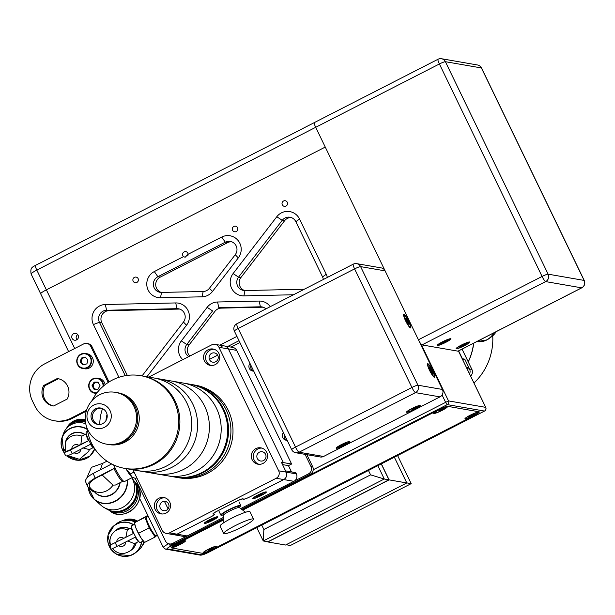 <?xml version="1.0" encoding="UTF-8"?>
<svg xmlns="http://www.w3.org/2000/svg" width="615" height="615" viewBox="0 0 615 615"><rect width="100%" height="100%" fill="white"/><g stroke="black" fill="none" stroke-linecap="round" stroke-linejoin="round"><path stroke-width="0.92" d="M261.752 525.102L263.873 529.492L370.576 474.865L368.454 470.467M286.129 544.736L290.395 545.482L411.166 483.651L406.776 482.883M397.59 455.554L411.166 483.651M397.905 455.392A16.605 16.205 99.8 0 1 398.105 456.63M394.361 457.206L406.807 482.952L285.552 545.036L267.848 541.961L389.111 479.877L381.362 463.864M406.807 482.952L389.111 479.877M256.809 527.632L263.258 540.969L267.917 541.777L388.926 479.815L381.246 463.925M388.926 479.815L384.275 479.008L377.825 465.678M263.873 529.492L263.258 540.969L384.275 479.008L370.576 474.865M208.254 549.326A7.611 0.976 154.2 0 0 203.035 552.777A7.611 0.976 154.2 0 0 210.307 550.487A7.611 0.976 154.2 0 0 216.618 546.212A7.611 0.976 154.2 0 0 208.254 549.326M176.982 543.898A7.611 0.976 154.2 0 0 171.762 547.35A7.611 0.976 154.2 0 0 179.034 545.059A7.611 0.976 154.2 0 0 185.346 540.785A7.611 0.976 154.2 0 0 176.982 543.898M438.902 409.805A7.611 0.976 154.2 0 0 433.675 413.257A7.611 0.976 154.2 0 0 440.947 410.966A7.611 0.976 154.2 0 0 447.259 406.692A7.611 0.976 154.2 0 0 438.902 409.805M470.175 415.233A7.611 0.976 154.2 0 0 464.948 418.684A7.611 0.976 154.2 0 0 472.22 416.393A7.611 0.976 154.2 0 0 478.532 412.119A7.611 0.976 154.2 0 0 470.175 415.233M438.749 409.782L242.74 510.135L438.749 409.782A8.303 1.061 154.2 0 1 447.797 406.361A8.303 1.061 154.2 0 0 438.749 409.782M223.283 520.098L176.836 543.875A8.303 1.061 154.2 0 0 171.331 547.904L202.604 553.331A8.303 1.061 154.2 0 0 211.652 549.918L473.565 415.825A8.303 1.061 154.2 0 0 479.07 411.789L447.797 406.361L479.07 411.789A8.303 1.061 154.2 0 1 473.565 415.825L211.652 549.918A8.303 1.061 154.2 0 1 202.604 553.331L171.331 547.904A8.303 1.061 154.2 0 1 176.836 543.875L223.283 520.098M458.198 351.05A5.535 0.969 -117.1 0 1 458.106 351.15A5.535 0.969 -117.1 0 1 457.975 351.165L421.982 344.915A5.535 0.969 -117.1 0 1 418.415 339.772L315.703 127.305A5.535 0.969 -117.1 0 1 314.357 122.577A5.535 0.969 -117.1 0 1 314.496 122.562A5.535 0.969 62.9 0 0 314.357 122.577A5.535 0.969 62.9 0 0 315.703 127.305L36.815 270.085A5.535 0.969 -117.1 0 1 35.47 265.365A5.535 0.969 -117.1 0 1 35.601 265.349M469.622 341.963A7.611 0.976 154.2 0 0 462.372 344.577A7.611 0.976 154.2 0 0 456.107 348.551A7.611 0.976 154.2 0 0 463.379 346.253A7.611 0.976 154.2 0 0 469.691 341.978A7.611 0.976 154.2 0 0 469.622 341.963M450.741 338.688A7.611 0.976 154.2 0 0 443.484 341.302A7.611 0.976 154.2 0 0 437.227 345.269A7.611 0.976 154.2 0 0 444.499 342.978A7.611 0.976 154.2 0 0 450.81 338.704A7.611 0.976 154.2 0 0 450.741 338.688M236.975 323.759A5.535 0.969 -117.1 0 0 236.837 323.774A5.535 5.535 0 0 0 234.377 331.108A5.535 0.707 154.2 0 1 238.182 328.495A5.535 0.969 -117.1 0 1 236.837 323.774L353.248 264.173A5.535 5.535 0 0 1 356.715 263.651A5.535 5.404 99.8 0 1 360.613 266.618A5.535 0.707 -25.8 0 0 354.586 268.893A5.535 0.969 -117.1 0 1 353.248 264.173A5.535 0.969 -117.1 0 1 353.379 264.158A5.535 5.404 99.8 0 1 356.715 263.651L381.2 267.894A5.535 5.404 99.8 0 1 385.105 270.869L442.431 389.456A5.535 5.404 99.8 0 1 439.971 396.875L323.567 456.476A5.535 5.404 99.8 0 1 320.231 456.983L295.738 452.74A5.535 5.404 99.8 0 0 299.075 452.225A5.535 0.969 -117.1 0 1 295.507 447.082L411.912 387.481L354.586 268.893L238.182 328.495L295.507 447.082A5.535 0.707 -25.8 0 0 291.702 449.696A5.535 5.535 0 0 0 295.738 452.74M405.608 320.822A7.611 1.33 62.9 0 0 410.428 327.88A7.611 1.33 62.9 0 0 408.406 320.5A7.611 1.33 62.9 0 0 403.601 314.542A7.611 1.33 62.9 0 0 405.608 320.822M429.493 370.23A7.611 1.33 62.9 0 0 434.321 377.287A7.611 1.33 62.9 0 0 432.291 369.907A7.611 1.33 62.9 0 0 427.494 363.957A7.611 1.33 62.9 0 0 429.493 370.23M341.41 444.607A7.611 0.976 154.2 0 0 336.182 448.058A7.611 0.976 154.2 0 0 343.454 445.767A7.611 0.976 154.2 0 0 349.766 441.493A7.611 0.976 154.2 0 0 341.41 444.607M411.735 408.606A7.611 0.976 154.2 0 0 406.507 412.058A7.611 0.976 154.2 0 0 413.78 409.759A7.611 0.976 154.2 0 0 420.099 405.485A7.611 0.976 154.2 0 0 411.735 408.606M163.836 199.698L178.98 191.942M287.52 136.376L302.665 128.62M40.16 263.02L55.304 255.263M387.957 276.773L325.258 147.07L46.363 289.85A8.303 1.061 154.2 0 0 40.667 293.77A8.303 1.061 -25.8 0 1 46.363 289.85L325.258 147.07L315.703 127.305L439.387 63.983A5.535 0.969 -117.1 0 1 438.041 59.255A5.535 0.969 -117.1 0 1 438.172 59.24A5.535 5.404 -80.2 0 1 441.509 58.733A5.535 5.535 0 0 0 438.041 59.255L301.98 128.919M74.715 348.497L36.815 270.085A8.303 1.061 154.2 0 0 31.111 274.006L40.667 293.77A8.303 1.061 154.2 0 0 40.859 293.885M476.733 341.609A17.297 17.02 -126.9 0 0 489.286 338.419L491.8 336.536A17.297 17.02 -126.9 0 0 496.167 331.662M86.884 343.462L88.068 343.67A5.535 5.404 99.8 0 1 91.973 346.637L90.789 346.43A5.535 5.404 -80.2 0 0 83.548 343.977L44.749 363.842A27.667 27.014 -80.2 0 0 32.441 400.965L34.832 405.9A27.667 27.014 -80.2 0 0 54.351 420.752A27.667 27.014 -80.2 0 0 71.025 418.192L72.201 418.4L86.231 411.212M71.025 418.192L86.515 410.259M72.201 418.4A27.667 27.014 99.8 0 1 55.527 420.952L54.351 420.752M91.973 346.637L109.047 381.961M90.789 346.43L108.217 382.484M44.918 385.674L43.742 385.467A13.838 13.507 -80.2 0 0 53.651 405.977A13.838 13.507 -80.2 0 1 44.918 385.674L58.44 378.748M58.379 378.732L57.264 378.54L43.742 385.467M53.651 405.977L67.181 399.05A13.838 13.507 -80.2 0 0 57.264 378.54M83.555 364.78A4.843 4.728 99.8 0 1 83.079 364.157M93.088 386.297A4.843 4.728 99.8 0 1 94.818 382.261M81.265 362.45A4.843 4.728 99.8 0 1 82.272 358.168M85.362 420.96A16.19 15.729 -160.3 0 0 73.262 422.044A16.19 15.729 -160.3 0 0 67.366 427.302M85.47 421.921A16.052 15.59 -160.3 0 0 73.07 422.874A16.052 15.59 -160.3 0 0 72.524 423.174M85.508 422.205A16.052 15.59 -160.3 0 0 79.619 421.383M85.516 422.259A16.674 16.198 -160.3 0 0 72.47 423.197A16.674 16.198 -160.3 0 0 67.135 427.586L65.982 429.055A17.297 16.805 -160.3 0 0 63.445 433.652L62.03 437.603A17.297 16.805 -160.3 0 0 63.722 452.14M85.777 423.796A17.297 16.805 -160.3 0 0 71.517 424.504A17.297 16.805 -160.3 0 0 65.982 429.055M64.698 449.242L63.745 451.917A8.303 1.322 -28.7 0 0 63.745 452.186L65.713 455.776A8.303 1.322 -28.7 0 0 72.332 453.632L90.897 444.084A9.41 1.637 62.9 0 0 94.133 448.343A9.41 1.637 62.9 0 0 94.656 448.635M63.745 452.186A8.303 1.322 -28.7 0 0 70.356 450.042L88.914 440.54L90.882 444.13M82.856 447.889L89.175 449.55M86.169 433.836L81.826 436.143L80.888 444.291L88.929 440.486A9.41 1.637 62.9 0 0 89.898 442.339A9.41 1.637 62.9 0 0 90.897 444.084L90.313 444.076M88.914 440.54L88.929 440.486A9.41 1.637 62.9 0 1 86.115 432.676A9.41 1.637 62.9 0 1 86.354 431.868L87.614 431.223M81.826 436.143A12.454 12.1 -160.3 0 0 65.228 443.031L65.213 450.933C65.282 451.787 67.481 451.141 71.801 448.996L80.888 444.291M90.474 444.338A7.749 1.353 62.9 0 0 92.796 447.282L94.133 448.343M86.115 432.676L86.192 434.382A7.749 1.353 62.9 0 0 88.337 440.478M143.08 544.16A16.19 15.928 -128.1 0 0 144.187 541.969M136.392 521.274A16.19 15.928 -128.1 0 0 124.338 520.267M135.046 522.143A17.297 17.02 -128.1 0 0 123.077 520.559L124.384 520.259A16.674 16.405 -128.1 0 1 135.731 521.674A16.052 15.79 -128.1 0 0 135.338 521.482M111.069 549.387A17.297 17.02 -128.1 0 0 135.408 552.854L137.891 550.909A17.297 17.02 -128.1 0 0 142.488 545.313L143.103 544.114A16.674 16.405 -128.1 0 0 144.056 541.823M123.077 520.559A17.297 17.02 -128.1 0 0 116.543 523.696L114.067 525.64A17.297 17.02 -128.1 0 0 110.392 548.411M142.488 545.313A17.297 17.02 -128.1 0 0 143.864 541.607M110.446 544.567L109.001 545.728L110.915 549.41L135.7 536.972A9.41 1.637 62.9 0 0 139.52 542.222A9.41 1.637 62.9 0 0 140.312 542.499A9.41 1.637 62.9 0 0 140.366 542.468M109.001 545.728L133.755 533.313L135.669 536.995M127.766 540.969L134.393 543.668L138.613 541.508M129.419 528.808A12.454 12.254 -128.1 0 0 116.312 530.038L114.667 531.322A12.454 12.254 -128.1 0 1 127.328 529.876L125.852 537.287L133.793 533.29A9.41 1.637 62.9 0 0 134.716 535.158A9.41 1.637 62.9 0 0 135.7 536.972L135.215 537.156M133.755 533.313L133.793 533.29A9.41 1.637 62.9 0 1 131.502 526.563A9.41 1.637 62.9 0 1 131.741 525.748L134.716 524.226M114.667 531.322C110.469 534.981 109.093 539.501 110.546 544.882L125.852 537.287M135.246 537.21A7.749 1.353 62.9 0 0 138.175 541.162L139.52 542.222M131.502 526.563L131.572 528.27A7.749 1.353 62.9 0 0 133.301 533.474M134.662 523.934A11.07 1.93 62.9 0 0 134.746 524.38A11.07 1.93 62.9 0 0 136.023 528.285L134.401 522.773L146.739 515.97L144.948 517.376L149.161 527.893L155.149 537.003L156.894 535.411M134.746 524.38L134.401 522.773L144.948 517.376M155.149 537.003L144.602 542.407L141.119 538.094A11.07 1.93 62.9 0 0 143.187 540.862A11.07 1.93 62.9 0 0 143.433 541.123M136.023 528.285A11.07 1.93 62.9 0 0 141.119 538.094L136.023 528.285M148.968 527.017L149.576 526.701M147.185 516.446L146.739 515.97M138.606 533.29L149.161 527.893M154.98 536.603L156.933 535.604M148.084 515.985L146.578 516.761A10.655 1.86 62.9 0 0 149.776 527.086A10.655 1.86 62.9 0 0 156.287 535.726A10.655 1.86 62.9 0 0 156.333 535.688M462.887 360.113L464.763 359.152L462.403 358.737L458.613 350.888L462.211 358.706M469.553 373.897A5.535 5.404 -80.2 0 0 469.545 369.031A5.535 5.404 99.8 0 1 469.553 373.897M464.763 359.152L469.545 369.031L471.905 369.438A5.535 5.404 99.8 0 1 470.598 376.065M471.905 369.438L462.073 349.12M473.612 343.208A59.486 58.079 99.8 0 1 468.215 361.82M473.742 343.147A59.486 58.079 99.8 0 1 468.284 361.951M473.965 383.03A59.486 58.079 -80.2 0 0 492.746 335.775M466.393 367.355L468.945 367.793L469.545 369.031L466.985 368.585M148.776 377.072L211.729 344.838A5.535 5.404 -80.2 0 1 215.066 344.331L224.506 345.968A5.535 5.404 99.8 0 1 228.403 348.936A5.535 5.404 -80.2 0 0 221.169 346.483M217.087 511.157L236.521 501.287A5.535 0.707 154.2 0 1 242.548 499.011L243.732 499.211A5.535 0.707 -25.8 0 0 249.759 496.935L283.715 479.554A5.535 5.404 -80.2 0 0 286.175 472.128L296.384 473.904L295.784 472.666L285.575 470.89L286.175 472.128L281.401 462.249L283.346 462.588L228.403 348.936L218.963 347.298L278.68 470.829L286.175 472.128A5.535 5.404 99.8 0 1 283.715 479.554L250.005 496.812A5.535 0.707 154.2 0 1 243.978 499.088L242.679 498.865A5.535 0.707 -25.8 0 0 236.644 501.14L216.757 511.326A5.535 0.707 -25.8 0 0 213.09 514.009L214.389 514.24A5.535 0.707 154.2 0 1 210.714 516.923L177.005 534.181A5.535 5.404 99.8 0 1 173.676 534.696A5.535 5.404 -80.2 0 0 177.005 534.181L210.96 516.8A5.535 0.707 -25.8 0 0 214.766 514.186A5.535 0.707 -25.8 0 0 214.627 514.109L213.451 513.909A5.535 0.707 154.2 0 1 213.32 513.832L213.182 513.548M218.963 347.298A5.535 5.404 -80.2 0 0 215.066 344.331M265.557 454.27A4.705 4.589 -80.2 0 0 257.616 453.793A4.705 4.589 -80.2 0 0 261.129 461.073A4.705 4.589 -80.2 0 0 265.557 454.27M261.836 448.089A8.303 8.103 -80.2 0 0 259.023 464.317M266.702 452.302A8.303 8.103 -80.2 0 0 251.443 454.646A8.303 8.103 -80.2 0 0 265.911 460.958A8.303 8.103 -80.2 0 0 266.702 452.302M217.787 355.447A4.705 4.589 -80.2 0 0 209.838 354.97A4.705 4.589 -80.2 0 0 213.359 362.25A4.705 4.589 -80.2 0 0 217.787 355.447M214.066 349.266A8.303 8.103 -80.2 0 0 211.253 365.495M218.932 353.479A8.303 8.103 -80.2 0 0 203.673 355.824A8.303 8.103 -80.2 0 0 218.141 362.135A8.303 8.103 -80.2 0 0 218.932 353.479M168.548 503.931A4.705 4.589 -80.2 0 0 160.607 503.462A4.705 4.589 -80.2 0 0 164.128 510.734A4.705 4.589 -80.2 0 0 168.548 503.931M164.835 497.758A8.303 8.103 -80.2 0 0 162.014 513.979M169.694 501.971A8.303 8.103 -80.2 0 0 154.434 504.308A8.303 8.103 -80.2 0 0 168.902 510.627A8.303 8.103 -80.2 0 0 169.694 501.971M306.862 454.67L312.704 466.754A5.535 5.404 99.8 0 1 310.244 474.18L308.476 473.873L240.68 508.582L293.924 481.322L276.22 478.255L169.517 532.882A5.535 5.404 -80.2 0 1 162.275 530.422L132.971 469.806M276.22 478.255A5.535 5.404 -80.2 0 0 278.68 470.829M291.495 471.92L288.45 465.632L291.61 464.018L283.346 462.588L281.916 463.318L283.346 462.588L228.403 348.936L236.667 350.373A5.535 5.404 99.8 0 0 232.762 347.406L224.506 345.968M136.845 477.817L135.508 478.501L131.695 476.856A13.838 2.414 62.9 0 1 125.883 468.576A47.04 45.925 -80.2 0 0 179.18 430.085A47.04 45.925 -80.2 0 0 141.98 375.888L153.781 377.941A47.04 45.925 -80.2 0 1 190.981 432.137A47.04 45.925 -80.2 0 1 137.691 470.629A47.04 45.925 -80.2 0 0 190.981 432.137A47.04 45.925 -80.2 0 0 153.781 377.941L159.677 378.963A47.04 45.925 -80.2 0 1 196.885 433.16A47.04 45.925 -80.2 0 1 143.595 471.651A47.04 45.925 -80.2 0 0 196.885 433.16A47.04 45.925 -80.2 0 0 159.677 378.963L171.477 381.008A47.04 45.925 -80.2 0 1 208.685 435.205A47.04 45.925 -80.2 0 1 155.395 473.696A47.04 45.925 -80.2 0 0 208.685 435.205A47.04 45.925 -80.2 0 0 171.477 381.008L183.278 383.06A47.04 45.925 -80.2 0 1 220.485 437.257A47.04 45.925 -80.2 0 1 167.195 475.749A47.04 45.925 -80.2 0 0 220.485 437.257A47.04 45.925 -80.2 0 0 183.278 383.06L193.018 384.744A47.04 45.925 -80.2 0 1 230.218 438.949A47.04 45.925 -80.2 0 1 176.928 477.44L178.996 477.793A47.04 45.925 -80.2 0 0 232.286 439.302A47.04 45.925 -80.2 0 0 195.086 385.105A47.04 45.925 -80.2 0 1 232.286 439.302A47.04 45.925 -80.2 0 1 178.996 477.793L125.891 468.576A47.04 45.925 -80.2 0 0 154.234 464.233A47.04 45.925 -80.2 0 0 179.434 415.256A47.04 45.925 -80.2 0 0 141.98 375.888L140.797 375.68A47.04 45.925 -80.2 0 0 92.004 400.626M87.176 428.447A47.04 45.925 -80.2 0 0 124.707 468.376A47.04 45.925 -80.2 0 0 153.058 464.025A47.04 45.925 -80.2 0 0 178.258 415.056A47.04 45.925 -80.2 0 0 140.797 375.68M106.426 444.138L107.61 444.345A26.284 25.661 -80.2 0 0 123.446 441.916A26.284 25.661 -80.2 0 1 107.61 444.345L109.086 444.599A26.284 25.661 -80.2 0 0 124.922 442.17A26.284 25.661 -80.2 0 0 139.005 414.802A26.284 25.661 -80.2 0 0 118.072 392.8L115.42 392.339A26.284 25.661 -80.2 0 0 85.639 413.849A26.284 25.661 -80.2 0 0 106.426 444.138A26.284 25.661 -80.2 0 0 122.27 441.708A26.284 25.661 -80.2 0 0 136.346 414.341A26.284 25.661 -80.2 0 0 115.42 392.339M123.446 441.916A26.284 25.661 -80.2 0 0 137.529 414.548A26.284 25.661 -80.2 0 0 116.596 392.547A26.284 25.661 -80.2 0 1 137.529 414.548A26.284 25.661 -80.2 0 1 123.446 441.916M104.496 427.31A12.454 12.154 -80.2 0 0 105.888 405.792A12.454 12.154 -80.2 0 0 86.984 415.471A12.454 12.154 -80.2 0 0 104.496 427.31M102.705 423.604A8.303 8.103 -80.2 0 0 100.537 408.014A8.303 8.103 -80.2 0 0 91.135 414.802A8.303 8.103 -80.2 0 0 102.705 423.604M101.275 408.176A8.303 8.103 -80.2 0 0 98.446 424.465M109.97 510.588A19.088 17.228 -48.9 0 0 131.564 507.683A19.088 17.228 -48.9 0 0 137.045 486.027A19.088 17.228 -48.9 0 0 134.77 482.191M111.323 510.996A19.365 17.474 -48.9 0 0 131.618 505.469A19.365 17.474 -48.9 0 0 135.938 484.728A19.365 17.474 -48.9 0 0 135.354 483.482M114.113 511.48A19.365 17.474 -48.9 0 0 131.764 504.6A19.365 17.474 -48.9 0 0 136.207 486.181M127.451 480.023A20.749 18.719 -48.9 0 1 116.327 500.756A20.749 18.719 -48.9 0 1 94.241 499.372L88.314 487.449A20.749 18.719 -48.9 0 0 94.241 499.372L101.36 505.591A20.749 18.719 -48.9 0 0 104.027 507.498L107.087 509.274A20.057 18.096 -48.9 0 0 129.65 505.953A20.057 18.096 -48.9 0 0 135.292 483.321A20.057 18.096 -48.9 0 0 133.078 479.516L131.756 477.817M104.027 507.498A20.749 18.719 -48.9 0 0 127.367 504.069A20.749 18.719 -48.9 0 0 133.201 480.653A20.749 18.719 -48.9 0 0 131.71 477.84M113.775 464.994A13.561 2.368 62.9 0 0 114.744 467.246L115.09 467.992A13.561 2.368 62.9 0 0 124.276 481.522A13.561 2.368 62.9 0 0 124.591 481.484L132.509 477.432M89.183 486.626L91.62 489.371A14.945 13.476 -48.9 0 1 89.559 487.049C88.083 483.282 92.304 479.277 102.221 475.041L115.09 467.992A13.561 2.368 62.9 0 1 114.744 467.246L113.606 464.917M93.957 491.085L93.365 491.862L88.206 487.357A12.592 4.966 -22.7 0 1 87.63 486.573L85.662 481.883A12.592 4.966 -22.7 0 1 93.188 473.442L111.684 463.971M87.63 486.573A12.592 4.966 -22.7 0 1 95.156 478.132L115.036 467.954M132.325 477.317A13.838 2.414 62.9 0 1 132.256 477.278A13.838 2.414 62.9 0 1 131.695 476.856L130.319 473.965L126.106 468.899M130.319 473.965L134.055 472.051M114.206 468.907A12.561 2.191 62.9 0 0 122.631 481.253L124.276 481.522M102.221 475.041L112.999 485.127L115.512 485.012L122.8 481.284M106.979 461.158L102.513 463.449L100.36 469.768M107.041 414.333A47.04 45.925 -80.2 0 0 105.949 420.614A47.04 45.925 -80.2 0 1 107.041 414.333M102.528 408.637A47.04 45.925 -80.2 0 0 99.776 424.45A47.04 45.925 -80.2 0 1 102.528 408.637M206.686 469.791A47.04 45.925 99.8 0 1 173.684 476.871L174.568 477.025A47.04 45.925 -80.2 0 0 227.857 438.533A47.04 45.925 -80.2 0 0 190.658 384.337L189.774 384.183A47.04 45.925 99.8 0 1 226.774 420.86A47.04 45.925 99.8 0 1 206.686 469.791M204.341 523.549A7.611 0.976 154.2 0 0 212.475 520.498A7.611 0.976 154.2 0 0 217.748 516.738A7.611 0.976 154.2 0 0 210.584 519.26A7.611 0.976 154.2 0 0 204.157 523.304A7.611 0.976 154.2 0 0 204.341 523.549M252.842 498.719A7.611 0.976 154.2 0 0 260.975 495.667A7.611 0.976 154.2 0 0 266.249 491.908A7.611 0.976 154.2 0 0 259.084 494.422A7.611 0.976 154.2 0 0 252.665 498.473A7.611 0.976 154.2 0 0 252.842 498.719M217.118 511.219A5.535 0.707 154.2 0 0 213.32 513.832M169.517 532.882L187.214 535.957A5.535 5.404 99.8 0 1 183.885 536.465L166.181 533.397M187.214 535.957L223.36 517.453L172.669 543.406L174.437 543.714L223.322 518.683M296.384 473.904A5.535 5.404 99.8 0 1 293.924 481.322M282.539 464.602L288.45 465.632M305.086 454.362L310.936 466.447L312.704 466.754M308.476 473.873A5.535 5.404 -80.2 0 0 310.936 466.447M241.641 509.305L310.244 474.18M135.208 478.432L165.427 540.946A5.535 5.404 -80.2 0 0 172.669 543.406M174.437 543.714A5.535 5.404 99.8 0 1 171.101 544.221L169.333 543.914M217.633 355.163L209.407 359.375M231.017 347.098L239.911 342.547M164.436 501.34L168.072 508.874M291.61 464.018L236.667 350.373M283.43 432.576A4.705 4.589 -80.2 0 0 287.159 440.279M249.99 363.404A4.705 4.589 -80.2 0 0 253.711 371.106M250.905 365.287A4.705 4.589 -80.2 0 0 253.595 371.106M284.345 434.459A4.705 4.589 -80.2 0 0 287.036 440.286M231.624 527.562A16.605 2.129 154.2 0 0 223.645 533.574A16.605 2.129 154.2 0 0 239.512 528.262A16.605 2.129 154.2 0 0 253.534 519.121A16.605 2.129 154.2 0 0 231.624 527.562M253.534 519.121L249.951 511.711A16.605 2.129 154.2 0 0 228.042 520.144A16.605 2.129 154.2 0 0 220.062 526.163L223.645 533.574M239.166 507.206A11.07 1.415 154.2 0 0 240.788 505.476A11.07 1.415 154.2 0 0 226.182 511.096A11.07 1.415 154.2 0 0 220.862 515.109A11.07 1.415 154.2 0 0 223.222 514.909M223.906 507.667A11.07 1.415 154.2 0 0 222.776 508.328M231.025 504.1A11.07 1.415 154.2 0 0 229.656 504.723M239.358 507.598L238.797 506.437A8.856 1.138 154.2 0 0 227.112 510.934A8.856 1.138 154.2 0 0 222.853 514.148L223.414 515.301M239.373 507.629A8.856 1.138 154.2 0 0 239.327 507.575A8.856 1.138 154.2 0 0 227.688 512.126A8.856 1.138 154.2 0 0 223.414 515.262A8.856 1.138 154.2 0 0 223.429 515.339M258.354 495.313L263.066 493.722L258.854 496.174L256.101 496.812M258.446 495.513A6.504 0.83 154.2 0 0 260.283 494.621M259.061 494.591A6.504 0.83 154.2 0 0 253.657 498.135A6.504 0.83 154.2 0 0 259.876 496.051A6.504 0.83 154.2 0 0 265.365 492.469A6.504 0.83 154.2 0 0 259.061 494.591M256.094 497.105L258.477 495.582M214.566 518.553L207.593 521.935L209.815 520.159L214.328 518.376M209.938 520.344A6.504 0.83 154.2 0 0 211.783 519.452M210.561 519.429A6.504 0.83 154.2 0 0 205.156 522.965A6.504 0.83 154.2 0 0 211.368 520.882A6.504 0.83 154.2 0 0 216.864 517.307A6.504 0.83 154.2 0 0 210.561 519.429M179.465 543.545L179.795 544.152L177.958 545.051L175.052 545.759L181.932 542.422M178.158 543.476A6.504 0.83 154.2 0 0 172.754 547.012A6.504 0.83 154.2 0 0 178.973 544.928A6.504 0.83 154.2 0 0 184.462 541.354A6.504 0.83 154.2 0 0 178.158 543.476M182.163 542.599L179.634 543.906M177.958 545.051L177.52 544.16M208.723 549.618L213.205 547.85M208.439 550.148L208.854 549.887M209.431 548.903A6.504 0.83 154.2 0 0 204.026 552.439A6.504 0.83 154.2 0 0 210.245 550.356A6.504 0.83 154.2 0 0 215.734 546.781A6.504 0.83 154.2 0 0 209.431 548.903M213.436 548.027L208.539 550.41M209.231 550.479L208.793 549.587M470.636 415.525L468.238 417.093L471.144 416.386L470.706 415.494M470.767 415.794L475.211 413.711L471.144 416.386M471.344 414.81A6.504 0.83 154.2 0 0 465.939 418.346A6.504 0.83 154.2 0 0 472.159 416.263A6.504 0.83 154.2 0 0 477.647 412.688A6.504 0.83 154.2 0 0 471.344 414.81M439.364 410.097L443.846 408.329M439.087 410.628L439.494 410.366M439.525 410.267A6.504 0.83 154.2 0 0 441.293 409.405M440.071 409.382A6.504 0.83 154.2 0 0 434.667 412.919A6.504 0.83 154.2 0 0 440.886 410.835A6.504 0.83 154.2 0 0 446.375 407.261A6.504 0.83 154.2 0 0 440.071 409.382M444.076 408.506L439.179 410.882M439.402 410.074L439.71 410.705M439.871 410.958L439.433 410.067M411.919 409.429L416.678 407.122M412.911 408.176A6.504 0.83 154.2 0 0 407.507 411.712A6.504 0.83 154.2 0 0 413.718 409.636A6.504 0.83 154.2 0 0 419.215 406.054A6.504 0.83 154.2 0 0 412.911 408.176M416.916 407.307L412.019 409.682M412.703 409.751L412.265 408.86M341.594 445.429L339.618 446.398M339.618 446.698L341.84 444.914L346.353 443.131M341.963 445.099A6.504 0.83 154.2 0 0 343.8 444.215M342.578 444.184A6.504 0.83 154.2 0 0 337.174 447.72A6.504 0.83 154.2 0 0 343.393 445.644A6.504 0.83 154.2 0 0 348.882 442.062A6.504 0.83 154.2 0 0 342.578 444.184M346.583 443.307L341.686 445.691M407.115 321.714L407.753 321.437L408.783 322.89L408.26 322.952M408.029 322.983L407.537 323.044M405.946 319.708L406.492 319.462L405.985 319.762M408.368 325.235A6.504 1.138 62.9 0 0 410.19 326.888A6.504 1.138 62.9 0 0 408.237 320.584A6.504 1.138 62.9 0 0 404.263 315.318A6.504 1.138 62.9 0 0 405.062 319.139A6.504 1.138 62.9 0 0 408.368 325.235M408.783 322.89L409.144 324.19L408.106 322.737L408.368 324.205L407.445 322.921L405.669 319.316L405.308 318.017L406.346 319.469M406.492 319.462L406.085 318.001L407.007 319.285L407.753 321.437M407.499 321.545A6.504 1.138 62.9 0 0 406.415 319.508M431.538 372.044L431.991 371.837L432.814 374.089L432.145 373.49L430.2 370.245L429.478 368.523L430.239 369.192L429.854 369.407M430.239 369.192L429.416 366.947L430.085 367.539L432.022 370.784L432.745 372.513L431.991 371.837M432.699 373.982A6.504 1.138 62.9 0 0 432.176 372.675M431.838 371.906A6.504 1.138 62.9 0 0 430.692 369.615M428.978 368.616A6.504 1.138 62.9 0 0 434.075 376.303A6.504 1.138 62.9 0 0 432.122 369.999A6.504 1.138 62.9 0 0 428.148 364.726A6.504 1.138 62.9 0 0 428.978 368.616M430.093 369.984L430.9 369.492M443.261 342.716L440.517 343.685L442.885 342.125L447.628 340.518L443.423 342.97L442.954 342.094M443.423 342.97L442.985 342.078M443 342.309A6.504 0.83 154.2 0 0 443.054 342.286A6.504 0.83 154.2 0 0 444.845 341.425M443.623 341.394A6.504 0.83 154.2 0 0 438.218 344.93A6.504 0.83 154.2 0 0 444.437 342.855A6.504 0.83 154.2 0 0 449.926 339.272A6.504 0.83 154.2 0 0 443.623 341.394M461.927 345.653L463.61 344.508L466.508 343.8L459.543 347.183L461.796 345.392M461.965 345.553A6.504 0.83 154.2 0 0 463.725 344.7M462.503 344.669A6.504 0.83 154.2 0 0 457.099 348.205A6.504 0.83 154.2 0 0 463.318 346.13A6.504 0.83 154.2 0 0 468.807 342.547A6.504 0.83 154.2 0 0 462.503 344.669M461.842 345.369L462.142 345.999M462.303 346.245L461.865 345.353M87.753 368.623A7.611 7.426 -80.2 0 0 87.169 353.786L85.485 353.494A7.611 7.426 99.8 0 1 86.069 368.331A7.611 7.426 99.8 0 1 76.867 359.721A7.611 7.426 99.8 0 1 85.485 353.494C74.922 352.141 74.146 367.516 82.887 368.485L84.562 368.777A7.611 7.426 -80.2 0 0 87.753 368.623M83.54 364.787L80.996 362.174L80.234 362.043L83.04 364.926L86.907 363.857L87.96 359.906L85.147 357.023L81.288 358.091L85.416 357.292M80.234 362.043L81.288 358.091M85.8 357.692A3.544 3.459 -80.2 0 0 81.495 360.336A3.544 3.459 -80.2 0 0 84.24 364.595M105.142 384.683A7.611 7.426 -80.2 0 0 99.107 378.486L97.431 378.194A7.611 7.426 99.8 0 1 103.551 385.974M94.695 389.218L92.811 385.797L92.042 385.667L94.003 389.21L98 389.226L100.037 385.69L98.077 382.146L94.08 382.138L98.146 382.276M92.042 385.667L94.08 382.138M98.339 382.63A3.544 3.459 -80.2 0 0 93.58 384.552A3.544 3.459 -80.2 0 0 95.84 389.218M286.013 206.071A2.837 2.768 -80.2 0 0 285.275 200.744A2.837 2.768 -80.2 0 0 282.062 203.065A2.837 2.768 -80.2 0 0 286.013 206.071M287.551 203.357A2.837 2.768 -80.2 0 0 287.328 204.641M236.298 231.524A2.837 2.768 -80.2 0 0 235.56 226.197A2.837 2.768 -80.2 0 0 232.347 228.519A2.837 2.768 -80.2 0 0 236.298 231.524M237.836 228.811A2.837 2.768 -80.2 0 0 237.613 230.095M161.576 292.425L203.173 291.487A8.303 8.103 -80.2 0 0 209.423 288.289L235.238 254.71A8.303 8.103 -80.2 0 0 225.298 242.202L157.878 276.719A8.303 8.103 -80.2 0 0 161.576 292.425L160.469 297.745A13.838 13.507 99.8 0 1 154.311 271.569L183.547 256.601L185.123 257.278L188.121 254.256A2.837 2.768 -80.2 0 0 182.855 253.249A2.837 2.768 -80.2 0 0 183.547 256.601M187.967 256.017A2.837 2.768 -80.2 0 1 188.121 254.264L221.723 237.059A13.838 13.507 99.8 0 1 238.297 257.9L212.475 291.479A13.838 13.507 99.8 0 1 202.066 296.814L160.469 297.745M231.463 241.733A8.303 8.103 -80.2 0 0 227.658 242.61L160.238 277.127A8.303 8.103 -80.2 0 0 161.238 292.425M179.68 309.076A8.303 8.103 -80.2 0 0 179.349 309.076L176.989 308.668L106.587 310.252A8.303 8.103 -80.2 0 0 99.422 322.268L125.26 375.719M118.903 377.326L93.395 324.551A13.838 13.507 99.8 0 1 105.326 304.517L106.587 310.252L108.947 310.66L179.349 309.076M108.947 310.66A8.303 8.103 -80.2 0 0 101.783 322.683L127.274 375.404M142.057 375.903L183.454 322.052A8.303 8.103 -80.2 0 0 176.989 308.668L175.729 302.934A13.838 13.507 99.8 0 1 186.514 325.25L146.924 376.749M105.326 304.517L175.729 302.934M263.112 307.2A8.303 8.103 -80.2 0 0 262.774 307.2L221.177 308.138A8.303 8.103 -80.2 0 0 214.927 311.336L189.113 344.915A8.303 8.103 -80.2 0 0 189.851 356.039M219.839 345.161L236.944 336.405M239.012 340.702L227.65 346.514M188.728 356.615A8.303 8.103 -80.2 0 1 186.752 344.508L212.567 310.921L207.147 307.323A13.838 13.507 99.8 0 1 217.564 301.996L218.817 307.723L260.414 306.793L262.774 307.2M182.793 359.66A13.838 13.507 99.8 0 1 181.333 340.902L207.147 307.323M181.333 340.902L186.752 344.508L189.113 344.915M265.949 308.868A8.303 8.103 -80.2 0 0 260.414 306.793L259.161 301.058A13.838 13.507 99.8 0 1 270.277 306.654M217.564 301.996L259.161 301.058M291.164 217.541A8.303 8.103 -80.2 0 0 284.584 220.739L240.888 277.565A8.303 8.103 -80.2 0 0 244.662 290.549M323.329 279.494A8.303 8.103 -80.2 0 0 322.568 276.942L295.861 221.7A8.303 8.103 -80.2 0 0 282.224 220.331L238.528 277.157A8.303 8.103 -80.2 0 0 245.001 290.549L304.34 289.211M293.516 294.754L243.894 295.869A13.838 13.507 99.8 0 1 233.108 273.56L276.804 216.726A13.838 13.507 99.8 0 1 299.528 219.009L326.234 274.259A13.838 13.507 99.8 0 1 327.326 277.442M77.759 334.622A3.459 3.375 -80.2 0 0 76.875 339.711M76.598 339.872A3.459 3.375 -80.2 0 0 75.691 333.376A3.459 3.375 -80.2 0 0 71.778 336.205A3.459 3.375 -80.2 0 0 76.598 339.872M405.869 313.827L418.415 339.772L542.092 276.45A5.535 0.707 -25.8 0 1 548.126 274.167L584.119 280.417L481.407 67.95L445.414 61.7A5.535 5.404 -80.2 0 0 441.509 58.733L477.501 64.982A5.535 5.404 -80.2 0 1 481.407 67.95A5.535 0.707 -25.8 0 1 481.537 68.027A5.535 0.707 -25.8 0 1 481.514 68.173M136.868 282.431A2.837 2.768 -80.2 0 0 136.13 277.104A2.837 2.768 -80.2 0 0 132.917 279.425A2.837 2.768 -80.2 0 0 136.868 282.431M138.406 279.717A2.837 2.768 -80.2 0 0 138.183 281.001M251.966 367.493A3.459 3.375 -80.2 0 0 252.68 368.962M285.406 436.665A3.459 3.375 -80.2 0 0 286.121 438.134M445.414 61.7A5.535 0.707 154.2 0 0 439.387 63.983L542.092 276.45A5.535 0.969 -117.1 0 0 545.666 281.593A5.535 5.404 -80.2 0 0 548.126 274.167L445.414 61.7M581.882 287.72A5.535 0.969 -117.1 0 1 581.79 287.828A5.535 0.969 -117.1 0 1 581.659 287.843A5.535 5.404 -80.2 0 0 584.119 280.417A5.535 0.707 154.2 0 1 584.25 280.494A5.535 0.707 154.2 0 1 584.227 280.648M457.975 351.165L581.659 287.843L545.666 281.593L421.982 344.915M439.971 396.875L415.479 392.631A5.535 0.969 -117.1 0 1 411.912 387.481A5.535 0.707 154.2 0 1 417.946 385.205A5.535 5.404 99.8 0 1 415.479 392.631L299.075 452.225L323.567 456.476M385.105 270.869L360.613 266.618L417.946 385.205L442.431 389.456M291.841 449.765A5.535 0.707 -25.8 0 1 291.702 449.696L234.377 331.108M476.733 341.617L486.865 339.934L489.286 338.419A17.297 17.02 -126.9 0 0 494.114 332.715M476.909 341.525A17.128 16.859 -126.9 0 0 493.822 332.861M73.616 421.06A16.19 15.729 -160.3 0 0 66.643 428.209L73.623 421.052A16.19 15.729 -160.3 0 1 85.277 419.853L73.623 421.052M87.276 429.185A17.297 16.805 -160.3 0 0 70.102 428.455A17.297 16.805 -160.3 0 0 62.03 437.603L63.752 452.202M66.897 455.846A17.297 16.805 -160.3 0 0 94.595 449.242A17.297 16.805 -160.3 0 0 94.756 448.781L89.936 456.084L78.474 460.297L66.881 455.853M87.322 429.508A17.128 16.643 -160.3 0 0 70.148 428.686A17.128 16.643 -160.3 0 0 63.722 451.979M66.981 455.83A17.128 16.643 -160.3 0 0 94.633 448.627M70.356 450.042L72.332 453.632M74.038 452.755A4.536 4.413 -160.3 0 0 80.842 449.273M67.858 455.577L79.466 459.32L88.683 451.41A12.454 12.1 -160.3 0 0 89.144 449.711M84.709 434.582A12.454 12.1 -160.3 0 0 66.166 440.409L65.228 443.031M88.991 450.549A12.615 12.254 -160.3 0 0 89.49 449.534M84.962 434.451A12.615 12.254 -160.3 0 0 65.536 442.17M78.881 445.375A4.536 4.413 -160.3 0 0 71.801 448.996M142.388 545.52A16.19 15.928 -128.1 0 0 144.464 542.261L142.38 545.52M137.168 520.867A16.19 15.928 -128.1 0 0 122.854 520.621L137.183 520.867M133.701 524.749A17.297 17.02 -128.1 0 0 114.067 525.64L108.002 535.327L111.177 549.549L116.819 554.376L130.111 555.653L135.408 552.854A17.297 17.02 -128.1 0 0 141.711 541.784M133.47 524.864A17.128 16.859 -128.1 0 0 109.047 545.659M111.161 549.356A17.128 16.859 -128.1 0 0 111.169 549.372A17.128 16.859 -128.1 0 0 141.481 541.9M115.205 542.814L117.119 546.497M118.718 545.674A4.536 4.466 -128.1 0 0 125.737 542.084M112.46 548.572C117.68 554.238 123.538 555.022 130.034 550.917A12.454 12.254 -128.1 0 0 134.462 543.629M130.034 550.917L131.679 549.626A12.454 12.254 -128.1 0 0 136 542.845M130.172 550.809A12.615 12.415 -128.1 0 0 136.238 542.722M129.665 528.677A12.615 12.415 -128.1 0 0 114.805 531.214M123.823 538.34A4.536 4.466 -128.1 0 0 116.75 541.961M138.667 487.441A19.088 17.228 -48.9 0 0 134.493 481.63L138.69 487.48C146.785 503.862 122.185 523.104 109.37 510.389A19.088 17.228 -48.9 0 0 132.025 510.066A19.088 17.228 -48.9 0 0 138.667 487.441M88.383 487.51A20.587 18.573 -48.9 0 0 88.737 489.748A20.587 18.573 -48.9 0 0 110.562 502.786A20.587 18.573 -48.9 0 0 127.182 480.154M93.188 473.442L95.156 478.132M119.81 482.813A14.945 13.476 -48.9 0 1 110.308 495.037A14.945 13.476 -48.9 0 1 96.025 493.222L91.62 489.371A14.945 13.476 -48.9 0 0 112.999 485.127M94.656 492.023A15.106 13.63 -48.9 0 0 109.616 495.644A15.106 13.63 -48.9 0 0 120.125 482.652M85.877 367.916A7.196 7.026 -80.2 0 0 89.09 355.877A7.196 7.026 -80.2 0 0 77.313 359.137A7.196 7.026 -80.2 0 0 85.877 367.916M96.624 393.277A7.611 7.426 99.8 0 1 88.806 384.421A7.611 7.426 99.8 0 1 97.431 378.194C86.869 376.849 86.085 392.224 94.825 393.193L96.47 393.477M103.02 386.435A7.196 7.026 -80.2 0 0 96.593 378.509A7.196 7.026 -80.2 0 0 89.021 385.413A7.196 7.026 -80.2 0 0 97.001 392.793M202.066 296.814L203.173 291.487M154.311 271.569L157.878 276.719L160.238 277.127M227.658 242.61L225.298 242.202L221.723 237.059M209.423 288.289L212.475 291.479M235.238 254.71L238.297 257.9M101.783 322.683L99.422 322.268L93.395 324.551M183.454 322.052L186.514 325.25M284.584 220.739L282.224 220.331L276.804 216.726M233.108 273.56L238.528 277.157L240.888 277.565M326.234 274.259L322.568 276.942M245.001 290.549L243.894 295.869M299.528 219.009L295.861 221.7M485.727 407.461L458.429 350.988M484.559 410.997A2.768 0.484 -117.1 0 1 484.512 411.051A2.768 0.484 -117.1 0 1 484.443 411.058A2.768 2.698 -80.2 0 0 485.673 407.345L448.504 400.895A2.768 2.698 99.8 0 1 447.274 404.609A2.768 0.484 -117.1 0 1 445.491 402.033L442.077 394.976M169.179 543.891A2.768 0.484 62.9 0 0 170.809 546.151A5.535 0.707 154.2 0 0 167.134 548.841A2.768 2.698 -80.2 0 1 165.473 549.095L200.282 555.137A2.768 2.698 -80.2 0 0 201.951 554.884A5.535 0.707 154.2 0 0 207.978 552.608L484.443 411.058L447.274 404.609L242.102 509.651M421.075 344.154L448.504 400.895L313.235 469.745M139.559 498.342L163.321 547.496A8.303 1.061 -25.8 0 1 168.679 543.76M81.165 361.828L81.657 362.85M167.134 548.841L201.951 554.884M223.307 519.275L170.809 546.151M458.106 351.15L581.79 287.828A5.535 5.535 0 0 0 584.25 280.494L481.537 68.027A5.535 5.535 0 0 0 477.501 64.982M40.575 262.751L35.47 265.365C31.55 267.479 30.258 268.202 31.111 274.006M287.935 136.107L178.296 192.241M164.259 199.429L54.62 255.563M89.321 449.627L88.683 451.41M88.944 449.819L93.226 447.628M127.343 529.869L131.549 527.716M140.312 542.499L143.287 540.977M143.187 540.862L143.841 541.584M156.287 535.726L157.363 535.173M125.891 468.576L124.707 468.376M86.63 478.416L91.42 467.346L102.774 463.31M219.071 511.403L220.862 515.109M238.997 501.771L240.788 505.476M223.414 515.262L223.207 523.073M239.327 507.575L245.585 512.257M253.434 497.673L253.657 498.135M265.142 492.015L265.365 492.469M204.933 522.512L205.156 522.965M216.641 516.846L216.864 517.307M172.531 546.558L172.754 547.012M184.239 540.893L184.462 541.354M203.803 551.986L204.026 552.439M215.511 546.32L215.734 546.781M465.716 417.893L465.939 418.346M477.425 412.227L477.647 412.688M434.444 412.457L434.667 412.919M446.159 406.799L446.375 407.261M407.284 411.258L407.507 411.712M418.992 405.6L419.215 406.054M336.959 447.266L337.174 447.72M348.667 441.608L348.882 442.062M405.938 319.7L406.338 319.454M409.575 327.203L410.19 326.888M403.648 315.633L404.263 315.318M433.46 376.618L434.075 376.303M427.54 365.041L428.148 364.726M437.995 344.477L438.218 344.93M449.703 338.811L449.926 339.272M456.884 347.752L457.099 348.205M468.592 342.094L468.807 342.547M458.467 350.965L485.742 407.384A2.768 2.768 0 0 1 484.512 411.051L208.047 552.601L200.282 555.137M40.667 293.77L68.626 351.619M165.473 549.095L163.321 547.496"/></g></svg>
